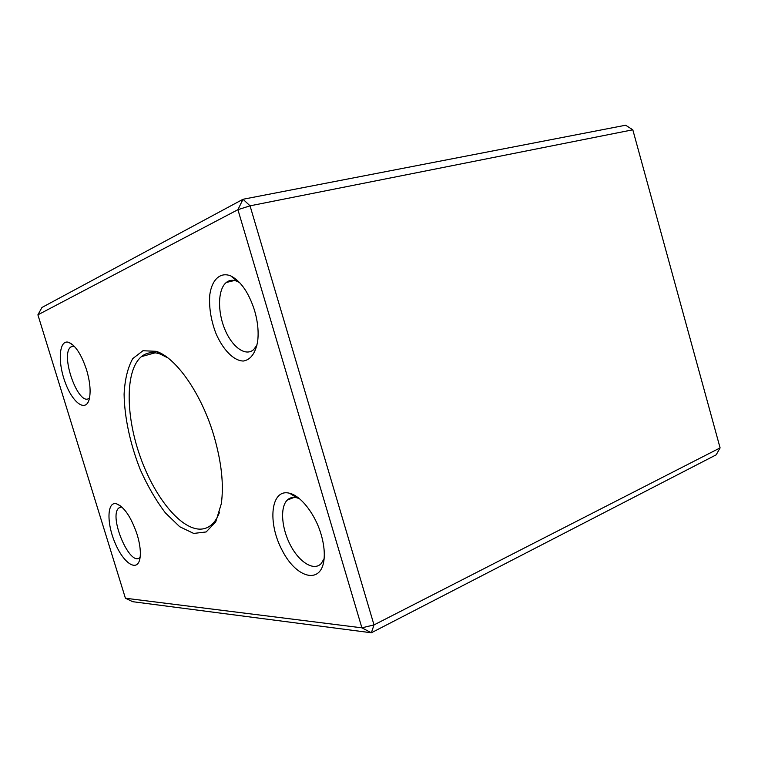<?xml version="1.0" encoding="UTF-8"?>
<svg xmlns="http://www.w3.org/2000/svg" width="758" height="758" viewBox="0 0 758 758"><rect width="100%" height="100%" fill="white"/><g stroke="black" fill="none" stroke-linecap="round" stroke-linejoin="round"><path stroke-width="1.14" d="M37.9 314.835L125.411 598.223L361.898 627.832L237.917 209.682L37.9 314.835L41.965 307.464L243.015 199.269L625.625 125.222L632.807 129.798L250.045 205.835L374.007 624.914L720.1 447.893L632.807 129.798M167.802 357.852L160.09 353.995C152.756 351.551 146.531 352.423 141.405 356.63C125.43 369.999 125.458 413.584 139.396 454.317C153.192 495.088 179.599 529.141 200.169 529.15C204.802 529.103 208.886 527.36 212.439 523.939C215.319 521.116 217.679 517.221 219.526 512.247M86.564 369.857C90.05 381.786 90.951 391.507 89.273 399.03C85.853 412.892 72.351 402.744 65.008 381.89C57.409 361.244 59.19 339.025 68.788 342.36C75.535 345.411 81.466 354.573 86.564 369.857M137.17 534.608C140.097 544.471 140.997 552.535 139.879 558.798C137.245 572.536 123.488 563.222 115.15 543.154C106.575 523.333 106.935 501.445 116.306 503.7C124.179 506.761 131.134 517.06 137.17 534.608M254.574 310.524C257.824 321.799 258.838 332.194 257.616 341.687C255.361 353.37 250.604 359.813 243.356 361.026C233.71 360.931 222.691 349.504 215.727 332.923C210.819 319.658 208.848 306.895 209.814 294.635C211.946 279.588 220.275 271.705 230.773 275.903C240.873 281.171 248.804 292.702 254.574 310.524M321.146 534.523C323.562 542.785 324.585 550.374 324.216 557.282C322.737 585.148 297.013 579.406 282.374 550.715C267.167 522.745 270.72 488.124 289.594 493.259C300.983 495.865 315.309 514.275 321.146 534.523M213.851 435.585C221.478 461.802 223.97 484.523 221.308 503.757L215.727 521.911L206.148 531.955L193.707 533.433L179.712 526.734L165.415 512.91C156.11 500.65 147.763 486.323 140.382 469.913C130.31 444.529 124.464 417.592 124.094 394.16C124.862 379.426 127.751 367.564 132.783 358.581L142.94 350.746L156.176 351.314C175.941 357.444 201.467 393.582 213.851 435.585M720.1 447.893L716.177 454.828L371.363 632.778L132.726 601.7L125.411 598.223M243.015 199.269L237.917 209.682L250.045 205.835L243.015 199.269M361.898 627.832L371.363 632.778L374.007 624.914L361.898 627.832M299.438 498.707L296.909 497.807C292.986 496.822 289.736 497.608 287.159 500.176C279.835 507.5 281.606 528.752 290.646 545.589C299.571 562.559 314.039 571.437 321.278 563.478L324.121 558.608M239.755 282.743L237.472 281.493C233.199 279.617 229.456 279.948 226.263 282.497C217.906 289.224 217.347 311.036 224.643 328.849C231.806 346.776 245.393 356.942 253.608 349.637L257.009 345.098M121.82 506.96L118.854 507.974C108.186 516.141 130.177 567.894 140.003 557.376M74.161 346.131L70.93 346.899C59.541 354.422 78.804 407.87 89.397 398.007M155.201 352.802L141.405 356.63M160.09 353.995L156.176 351.314M287.159 500.176L294.142 497.381M296.909 497.807L289.594 493.259M226.263 282.497L234.44 280.498M237.472 281.493L230.773 275.903M118.854 507.974L121.65 506.95M120.91 506.183L116.306 503.7M70.93 346.899L73.99 346.112M73.261 345.25L68.788 342.36"/></g></svg>
